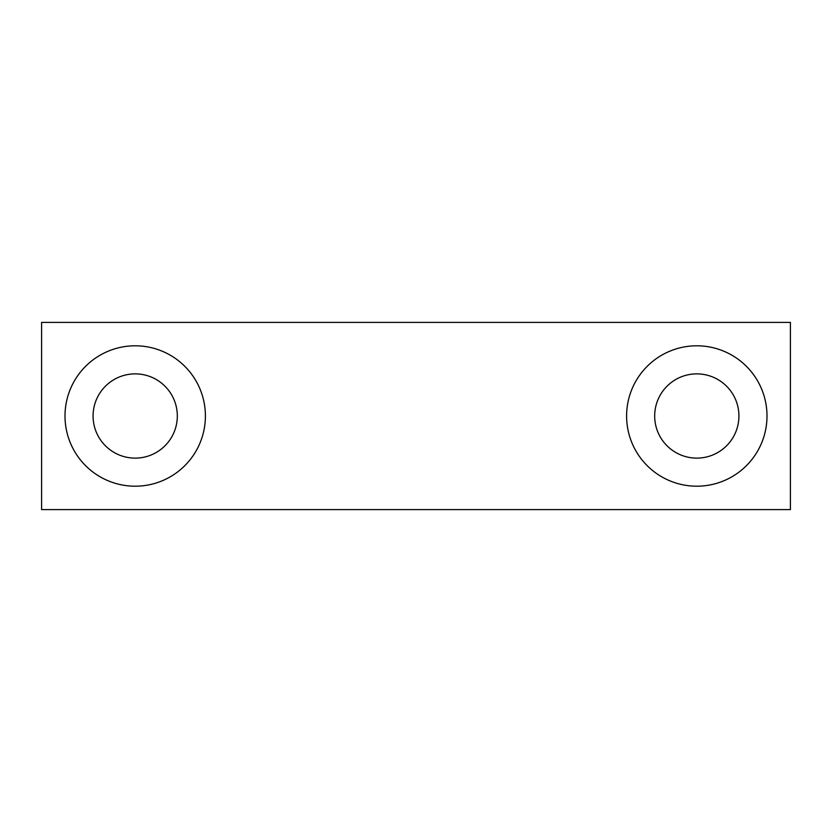 <?xml version="1.0" encoding="UTF-8"?>
<svg xmlns="http://www.w3.org/2000/svg" width="832" height="832" viewBox="0 0 832 832"><rect width="100%" height="100%" fill="white"/><g stroke="black" fill="none" stroke-linecap="round" stroke-linejoin="round"><path stroke-width="1.25" d="M696.8 345.8A70.2 70.2 0 0 0 626.6 416A70.2 70.2 0 0 0 696.8 486.2A70.2 70.2 0 0 0 767 416A70.2 70.2 0 0 0 696.8 345.8M135.2 345.8A70.2 70.2 0 0 0 65 416A70.2 70.2 0 0 0 135.2 486.2A70.2 70.2 0 0 0 205.4 416A70.2 70.2 0 0 0 135.2 345.8M135.2 458.12A42.12 42.12 0 0 1 93.08 416A42.12 42.12 0 0 1 135.2 373.88A42.12 42.12 0 0 1 177.32 416A42.12 42.12 0 0 1 135.2 458.12M696.8 458.12A42.12 42.12 0 0 1 654.68 416A42.12 42.12 0 0 1 696.8 373.88A42.12 42.12 0 0 1 738.92 416A42.12 42.12 0 0 1 696.8 458.12M41.6 509.6L41.6 322.4L790.4 322.4L790.4 509.6L41.6 509.6"/></g></svg>
